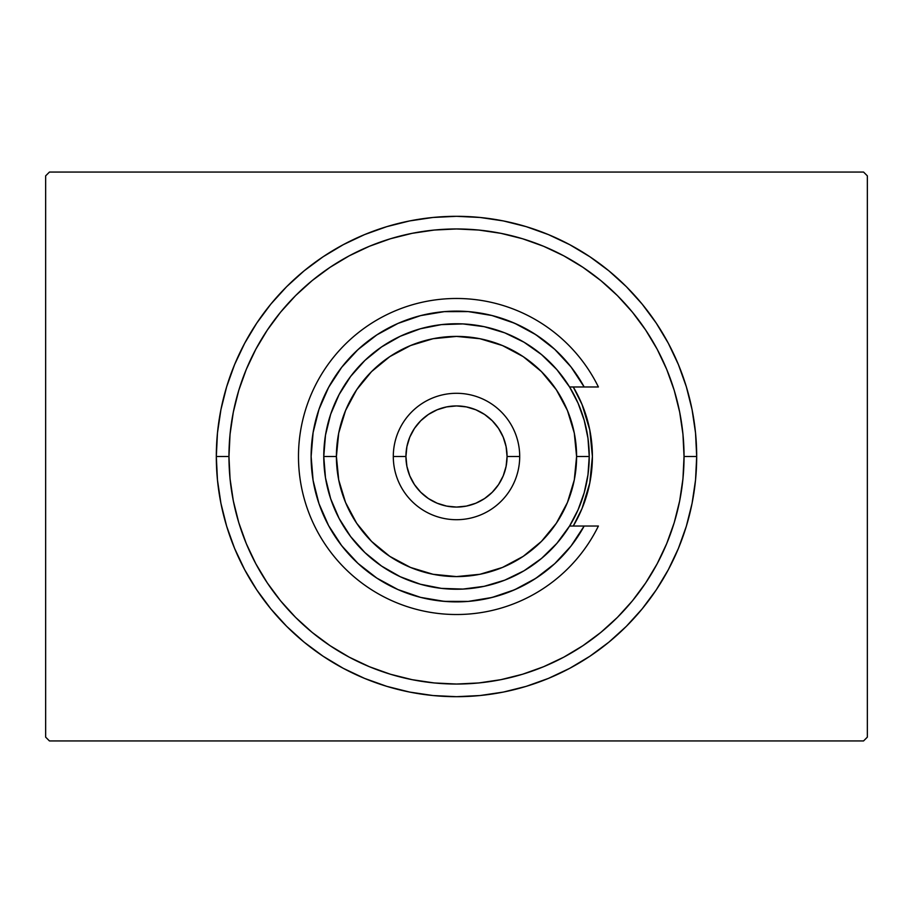 <?xml version="1.0" encoding="UTF-8"?>
<svg xmlns="http://www.w3.org/2000/svg" width="913" height="913" viewBox="0 0 913 913"><rect width="100%" height="100%" fill="white"/><g stroke="black" fill="none" stroke-linecap="round" stroke-linejoin="round"><path stroke-width="1.37" d="M863.561 172.066L49.439 172.066L863.561 172.066L867.35 175.855L867.35 737.145L867.35 175.855L863.561 172.066M49.439 740.934L863.561 740.934L49.439 740.934L45.65 737.145L45.65 175.855L45.65 737.145L49.439 740.934M867.35 737.145L863.561 740.934L867.35 737.145M45.65 175.855L49.439 172.066L45.65 175.855M696.687 456.5L684.042 456.5A227.542 227.542 0 0 1 456.5 684.042A227.542 227.542 0 0 1 228.958 456.5L216.313 456.5A240.187 240.187 0 0 0 456.5 696.687A240.187 240.187 0 0 0 696.687 456.5A240.187 240.187 0 0 1 456.5 696.687A240.187 240.187 0 0 1 216.313 456.5A240.187 240.187 0 0 1 456.5 216.313A240.187 240.187 0 0 1 696.687 456.5L695.535 432.956L692.077 409.64L686.348 386.781L678.405 364.584L668.327 343.277L656.207 323.054L642.17 304.12L626.341 286.659L608.88 270.83L589.946 256.793L569.723 244.673L548.416 234.595L526.219 226.652L503.36 220.923L480.044 217.465L456.5 216.313L432.956 217.465L409.64 220.923L386.781 226.652L364.584 234.595L343.277 244.673L323.054 256.793L304.12 270.83L286.659 286.659L270.83 304.12L256.793 323.054L244.673 343.277L234.595 364.584L226.652 386.781L220.923 409.64L217.465 432.956L216.313 456.5L217.465 480.044L220.923 503.36L226.652 526.219L234.595 548.416L244.673 569.723L256.793 589.946L270.83 608.88L286.659 626.341L304.12 642.17L323.054 656.207L343.277 668.327L364.584 678.405L386.781 686.348L409.64 692.077L432.956 695.535L456.5 696.687L480.044 695.535L503.36 692.077L526.219 686.348L548.416 678.405L569.723 668.327L589.946 656.207L608.88 642.17L626.341 626.341L642.17 608.88L656.207 589.946L668.327 569.723L678.405 548.416L686.348 526.219L692.077 503.36L695.535 480.044L696.687 456.5A240.187 240.187 0 0 0 456.5 216.313A240.187 240.187 0 0 0 216.313 456.5L228.958 456.5L230.053 478.8L233.329 500.895L238.75 522.556L246.27 543.577L255.823 563.766L267.304 582.916L280.599 600.857L295.595 617.405L312.143 632.401L330.084 645.696L349.234 657.177L369.423 666.73L390.444 674.25L412.105 679.671L434.2 682.947L456.5 684.042L478.8 682.947L500.895 679.671L522.556 674.25L543.577 666.73L563.766 657.177L582.916 645.696L600.857 632.401L617.405 617.405L632.401 600.857L645.696 582.916L657.177 563.766L666.73 543.577L674.25 522.556L679.671 500.895L682.947 478.8L684.042 456.5L682.947 434.2L679.671 412.105L674.25 390.444L666.73 369.423L657.177 349.234L645.696 330.084L632.401 312.143L617.405 295.595L600.857 280.599L582.916 267.304L563.766 255.823L543.577 246.27L522.556 238.75L500.895 233.329L478.8 230.053L456.5 228.958L434.2 230.053L412.105 233.329L390.444 238.75L369.423 246.27L349.234 255.823L330.084 267.304L312.143 280.599L295.595 295.595L280.599 312.143L267.304 330.084L255.823 349.234L246.27 369.423L238.75 390.444L233.329 412.105L230.053 434.2L228.958 456.5A227.542 227.542 0 0 1 456.5 228.958A227.542 227.542 0 0 1 684.042 456.5L696.687 456.5M573.261 386.975A135.9 135.9 0 0 1 592.4 456.5L589.787 483.011L582.049 508.507L573.261 526.025A135.9 135.9 0 0 0 592.4 456.5L589.787 429.989L582.049 404.493L573.261 386.975M589.239 456.5L576.594 456.5A120.094 120.094 0 0 1 456.5 576.594A120.094 120.094 0 0 1 336.406 456.5L323.761 456.5A132.739 132.739 0 0 0 456.5 589.239A132.739 132.739 0 0 0 589.239 456.5A132.739 132.739 0 0 1 456.5 589.239A132.739 132.739 0 0 1 323.761 456.5L325.496 435.102L330.666 414.274L339.111 394.542L350.638 376.43L364.926 360.407L381.611 346.906L400.259 336.269L420.368 328.771L441.436 324.617L462.891 323.921L484.175 326.683L504.741 332.834L524.039 342.227L541.569 354.609L556.884 369.651L569.575 386.975L584.172 386.975L571.002 366.923L554.716 349.314L535.748 334.626L514.635 323.248L491.936 315.51L468.266 311.595L444.277 311.641L420.631 315.613L397.954 323.43L376.864 334.877L357.953 349.622L341.713 367.277L328.612 387.374L318.979 409.344L313.102 432.591L311.128 456.5L313.102 480.409L318.979 503.656L328.612 525.626L341.713 545.723L357.953 563.378L376.864 578.123L397.954 589.57L420.631 597.387L444.277 601.359L468.266 601.405L491.936 597.49L514.635 589.752L535.748 578.374L554.716 563.686L571.002 546.077L584.172 526.025L569.575 526.025L556.884 543.349L541.569 558.391L524.039 570.773L504.741 580.166L484.175 586.317L462.891 589.079L441.436 588.383L420.368 584.229L400.259 576.731L381.611 566.094L364.926 552.593L350.638 536.57L339.111 518.458L330.666 498.726L325.496 477.898L323.761 456.5A132.739 132.739 0 0 1 456.5 323.761A132.739 132.739 0 0 1 589.239 456.5L587.972 474.737L584.229 492.632L578.055 509.831L569.575 526.025L584.172 526.025A145.372 145.372 0 0 1 363.979 568.639A145.372 145.372 0 0 1 363.979 344.361A145.372 145.372 0 0 1 584.172 386.975L598.403 386.975A158.017 158.017 0 0 0 357.702 333.177A158.017 158.017 0 0 0 357.702 579.823A158.017 158.017 0 0 0 598.403 526.025A158.017 158.017 0 0 1 357.702 579.823A158.017 158.017 0 0 1 357.702 333.177A158.017 158.017 0 0 1 598.403 386.975L569.575 386.975L578.055 403.169L584.229 420.368L587.972 438.263L589.239 456.5A132.739 132.739 0 0 0 456.5 323.761A132.739 132.739 0 0 0 323.761 456.5L336.406 456.5L338.712 479.93L345.548 502.458L356.641 523.217L371.58 541.42L389.783 556.359L410.542 567.452L433.07 574.288L456.5 576.594L479.93 574.288L502.458 567.452L523.217 556.359L541.42 541.42L556.359 523.217L567.452 502.458L574.288 479.93L576.594 456.5L574.288 433.07L567.452 410.542L556.359 389.783L541.42 371.58L523.217 356.641L502.458 345.548L479.93 338.712L456.5 336.406L433.07 338.712L410.542 345.548L389.783 356.641L371.58 371.58L356.641 389.783L345.548 410.542L338.712 433.07L336.406 456.5A120.094 120.094 0 0 1 456.5 336.406A120.094 120.094 0 0 1 576.594 456.5L589.239 456.5M519.702 456.5L507.069 456.5A50.569 50.569 0 0 1 456.5 507.069A50.569 50.569 0 0 1 405.931 456.5L393.298 456.5A63.202 63.202 0 0 0 456.5 519.702A63.202 63.202 0 0 0 519.702 456.5A63.202 63.202 0 0 1 456.5 519.702A63.202 63.202 0 0 1 393.298 456.5A63.202 63.202 0 0 1 456.5 393.298A63.202 63.202 0 0 1 519.702 456.5A63.202 63.202 0 0 0 456.5 393.298A63.202 63.202 0 0 0 393.298 456.5L405.931 456.5L406.901 466.36L409.789 475.856L414.456 484.598L420.745 492.255L428.402 498.544L437.144 503.211L446.64 506.099L456.5 507.069L466.36 506.099L475.856 503.211L484.598 498.544L492.255 492.255L498.544 484.598L503.211 475.856L506.099 466.36L507.069 456.5L506.099 446.64L503.211 437.144L498.544 428.402L492.255 420.745L484.598 414.456L475.856 409.789L466.36 406.901L456.5 405.931L446.64 406.901L437.144 409.789L428.402 414.456L420.745 420.745L414.456 428.402L409.789 437.144L406.901 446.64L405.931 456.5A50.569 50.569 0 0 1 456.5 405.931A50.569 50.569 0 0 1 507.069 456.5L519.702 456.5M540.154 337.605L530.841 331.567M519.851 325.656L509.694 321.205M364.276 344.121L356.298 351.174M332.971 379.842L327.972 388.573M314.483 425.424L313.022 433.047M340.617 544.285L347.202 552.354M440.26 600.971L451.25 601.781M487.143 598.608L497.882 595.869M509.694 591.795L519.851 587.344M530.841 581.433L540.154 575.395M598.403 526.025L584.172 526.025L598.403 526.025"/></g></svg>
